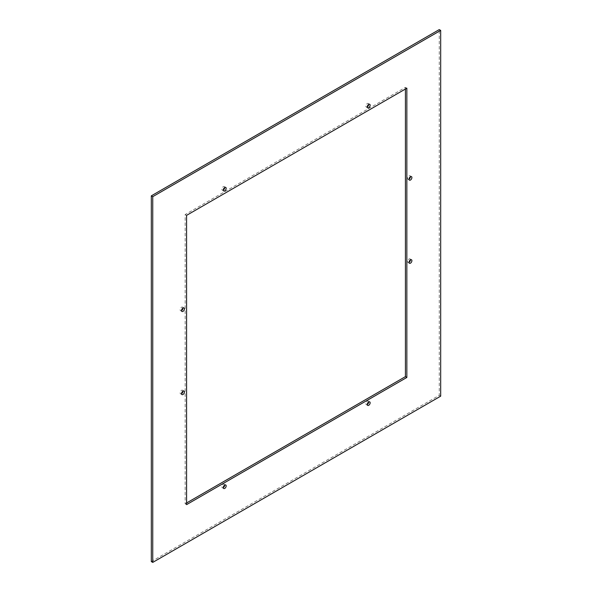 <?xml version="1.0" encoding="UTF-8"?>
<svg xmlns="http://www.w3.org/2000/svg" width="592" height="592" viewBox="0 0 592 592"><rect width="100%" height="100%" fill="white"/><g stroke="black" fill="none" stroke-linecap="round" stroke-linejoin="round"><path stroke-width="0.44" stroke-dasharray="2.96 2.22" d="M409.013 179.213A2.035 1.177 -60 0 1 407.999 179.317A2.035 1.177 -60 0 1 407.755 177.489A2.035 1.177 -60 0 1 410.034 175.794A2.035 1.177 -60 0 1 410.456 176.719M151.315 561.571L439.249 395.33L439.249 29.6M410.456 259.844A2.035 1.177 120 0 0 410.034 258.911A2.035 1.177 120 0 0 407.755 260.606A2.035 1.177 120 0 0 407.999 262.441A2.035 1.177 120 0 0 409.013 262.337M368.705 104.407A2.035 1.177 120 0 0 368.283 103.474A2.035 1.177 120 0 0 366.004 105.169A2.035 1.177 120 0 0 366.248 107.004A2.035 1.177 120 0 0 367.262 106.9M224.738 187.531A2.035 1.177 120 0 0 224.316 186.598A2.035 1.177 120 0 0 222.03 188.293A2.035 1.177 120 0 0 222.281 190.121A2.035 1.177 120 0 0 223.295 190.017M182.987 308.055A2.035 1.177 120 0 0 182.565 307.122A2.035 1.177 120 0 0 180.279 308.817A2.035 1.177 120 0 0 180.53 310.645A2.035 1.177 120 0 0 181.544 310.548M182.987 391.171A2.035 1.177 120 0 0 182.565 390.239A2.035 1.177 120 0 0 180.279 391.934A2.035 1.177 120 0 0 180.53 393.769A2.035 1.177 120 0 0 181.544 393.665M224.738 485.1A2.035 1.177 120 0 0 224.316 484.167A2.035 1.177 120 0 0 222.03 485.862A2.035 1.177 120 0 0 222.281 487.69A2.035 1.177 120 0 0 223.295 487.593M368.705 401.983A2.035 1.177 120 0 0 368.283 401.05A2.035 1.177 120 0 0 366.004 402.745A2.035 1.177 120 0 0 366.248 404.573A2.035 1.177 120 0 0 367.262 404.469M405.416 89.029L405.416 87.372L185.148 214.541L185.148 503.799L186.584 504.628M186.584 502.971L185.148 503.799M185.148 214.541L186.584 215.37M405.416 87.372L406.852 88.201M439.249 395.33L440.685 396.159M411.47 176.623L410.034 175.794M409.435 180.146L407.999 179.317M367.684 405.402L366.248 404.573M369.719 401.879L368.283 401.05M223.717 488.526L222.281 487.69M225.752 484.996L224.316 484.167M181.966 394.598L180.53 393.769M184.001 391.068L182.565 390.239M181.966 311.481L180.53 310.645M184.001 307.951L182.565 307.122M223.717 190.95L222.281 190.121M225.752 187.427L224.316 186.598M367.684 107.833L366.248 107.004M369.719 104.31L368.283 103.474M409.435 263.27L407.999 262.441M411.47 259.74L410.034 258.911"/><path stroke-width="0.89" d="M410.456 176.719A2.035 1.177 -60 0 1 410.278 177.622A2.035 1.177 -60 0 1 409.013 179.213M409.19 178.318A2.035 1.177 -60 0 1 411.47 176.623A2.035 1.177 -60 0 1 411.721 178.451A2.035 1.177 -60 0 1 409.435 180.146A2.035 1.177 -60 0 1 409.19 178.318M152.751 562.4L151.315 561.571L151.315 195.841L439.249 29.6L440.685 30.429L440.685 396.159L152.751 562.4L152.751 196.67L440.685 30.429M409.013 262.337A2.035 1.177 120 0 0 410.278 260.739A2.035 1.177 120 0 0 410.456 259.844M367.262 106.9A2.035 1.177 120 0 0 368.527 105.309A2.035 1.177 120 0 0 368.705 104.407M223.295 190.017A2.035 1.177 120 0 0 224.56 188.426A2.035 1.177 120 0 0 224.738 187.531M181.544 310.548A2.035 1.177 120 0 0 182.81 308.95A2.035 1.177 120 0 0 182.987 308.055M181.544 393.665A2.035 1.177 120 0 0 182.81 392.074A2.035 1.177 120 0 0 182.987 391.171M223.295 487.593A2.035 1.177 120 0 0 224.56 485.995A2.035 1.177 120 0 0 224.738 485.1M367.262 404.469A2.035 1.177 120 0 0 368.527 402.878A2.035 1.177 120 0 0 368.705 401.983M405.416 89.029L405.416 376.63L186.584 502.971M409.19 261.442A2.035 1.177 120 0 0 409.435 263.27A2.035 1.177 120 0 0 411.721 261.575A2.035 1.177 120 0 0 411.47 259.74A2.035 1.177 120 0 0 409.19 261.442M367.44 106.005A2.035 1.177 120 0 0 367.684 107.833A2.035 1.177 120 0 0 369.97 106.138A2.035 1.177 120 0 0 369.719 104.31A2.035 1.177 120 0 0 367.44 106.005M223.473 189.122A2.035 1.177 120 0 0 223.717 190.95A2.035 1.177 120 0 0 225.996 189.255A2.035 1.177 120 0 0 225.752 187.427A2.035 1.177 120 0 0 223.473 189.122M181.722 309.646A2.035 1.177 120 0 0 181.966 311.481A2.035 1.177 120 0 0 184.245 309.779A2.035 1.177 120 0 0 184.001 307.951A2.035 1.177 120 0 0 181.722 309.646M181.722 392.77A2.035 1.177 120 0 0 181.966 394.598A2.035 1.177 120 0 0 184.245 392.903A2.035 1.177 120 0 0 184.001 391.068A2.035 1.177 120 0 0 181.722 392.77M223.473 486.691A2.035 1.177 120 0 0 223.717 488.526A2.035 1.177 120 0 0 225.996 486.831A2.035 1.177 120 0 0 225.752 484.996A2.035 1.177 120 0 0 223.473 486.691M367.44 403.574A2.035 1.177 120 0 0 367.684 405.402A2.035 1.177 120 0 0 369.97 403.707A2.035 1.177 120 0 0 369.719 401.879A2.035 1.177 120 0 0 367.44 403.574M186.584 215.37L406.852 88.201L406.852 377.459L186.584 504.628L186.584 215.37M405.416 376.63L406.852 377.459M151.315 195.841L152.751 196.67"/></g></svg>
